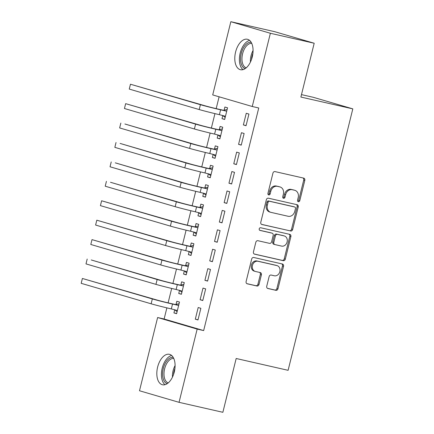 <?xml version="1.0" encoding="UTF-8"?>
<svg xmlns="http://www.w3.org/2000/svg" width="434" height="434" viewBox="0 0 434 434"><rect width="100%" height="100%" fill="white"/><g stroke="black" fill="none" stroke-linecap="round" stroke-linejoin="round"><path stroke-width="0.65" d="M298.337 201.729A1.378 1.145 106.3 0 0 299.786 200.649L304.798 180.392A1.964 1.633 106.3 0 0 303.757 178.141A1.964 1.633 106.3 0 0 303.675 178.119L275.004 171.593A1.964 1.633 106.3 0 0 272.937 173.139L267.924 193.396A1.378 1.145 106.3 0 0 270.154 193.906L270.805 191.28A6.288 5.224 106.3 0 1 277.413 186.343L279.8 186.886A6.288 5.224 106.3 0 1 280.055 186.951A6.288 5.224 106.3 0 1 283.386 194.144L282.74 196.77A1.378 1.145 106.3 0 0 284.97 197.275L285.615 194.654A6.288 5.224 106.3 0 1 292.223 189.712L294.615 190.255A6.288 5.224 106.3 0 1 294.87 190.325A6.288 5.224 106.3 0 1 298.201 197.519L297.556 200.139A1.378 1.145 106.3 0 0 298.337 201.729M297.795 201.392A1.378 1.145 106.3 0 0 298.717 200.334L303.729 180.077A1.964 1.633 106.3 0 0 303.008 177.967M268.169 194.649A1.378 1.145 106.3 0 0 269.085 193.591L269.736 190.971L270.805 191.28M282.984 198.018A1.378 1.145 106.3 0 0 283.901 196.965L284.547 194.34L285.615 194.654M157.618 367.104A15.613 8.675 102.8 0 1 169.417 354.318A15.613 8.675 102.8 0 1 174.289 371.981A15.613 8.675 102.8 0 1 162.49 384.768A15.613 8.675 102.8 0 1 157.618 367.104M235.586 52.047A15.613 8.675 102.8 0 1 247.391 39.261A15.613 8.675 102.8 0 1 252.262 56.925A15.613 8.675 102.8 0 1 240.458 69.711A15.613 8.675 102.8 0 1 235.586 52.047M266.742 286.223A1.964 1.633 106.3 0 0 267.783 288.474A1.964 1.633 106.3 0 0 267.865 288.491L275.91 290.324A1.964 1.633 106.3 0 0 277.972 288.778L283.543 266.281A1.964 1.633 106.3 0 0 282.501 264.035A1.964 1.633 106.3 0 0 282.42 264.013L253.744 257.487A1.964 1.633 106.3 0 0 251.682 259.033L246.116 281.53A1.964 1.633 106.3 0 0 247.152 283.776A1.964 1.633 106.3 0 0 247.234 283.798L256.95 286.011A1.964 1.633 106.3 0 0 259.017 284.465L261.398 274.836A1.964 1.633 106.3 0 0 260.357 272.59A1.964 1.633 106.3 0 0 260.281 272.568L255.458 271.472A5.257 4.367 106.3 0 1 255.246 271.418A5.257 4.367 106.3 0 1 252.496 265.272A5.257 4.367 106.3 0 1 257.986 261.273L276.859 265.57A5.257 4.367 106.3 0 1 277.076 265.624A5.257 4.367 106.3 0 1 279.827 271.765A5.257 4.367 106.3 0 1 274.337 275.769L271.19 275.053A1.964 1.633 106.3 0 0 269.123 276.594L266.742 286.223M166.873 307.869L164.117 319.006L203.66 330.578L258.745 107.979L252.257 106.498L212.709 94.927L230.834 21.7L270.377 33.272L252.257 106.498M203.66 330.578L197.166 329.097L179.047 402.329L139.498 390.757L157.623 317.525L197.166 329.097M230.834 21.7L274.651 31.671L314.194 43.243L300.881 97.048L352.815 108.869L288.111 370.316L236.177 358.495L222.864 412.3L179.047 402.329M314.194 43.243L270.377 33.272M290.585 231.029A1.964 1.633 106.3 0 0 292.646 229.483L298.218 206.985A1.964 1.633 106.3 0 0 297.176 204.739A1.964 1.633 106.3 0 0 297.095 204.718L268.418 198.192A1.964 1.633 106.3 0 0 266.357 199.738L260.785 222.235A1.964 1.633 106.3 0 0 261.827 224.481A1.964 1.633 106.3 0 0 261.908 224.503L289.516 230.714A1.964 1.633 106.3 0 0 291.577 229.174L297.144 206.676A1.964 1.633 106.3 0 0 296.422 204.566M290.878 236.633L285.312 259.131A1.964 1.633 106.3 0 1 283.245 260.677L254.574 254.15A1.964 1.633 106.3 0 1 254.492 254.129A1.964 1.633 106.3 0 1 253.451 251.883L255.832 242.253A1.964 1.633 106.3 0 1 257.899 240.707L269.525 243.355A1.964 1.633 106.3 0 0 271.592 241.814L273.17 235.423A1.964 1.633 106.3 0 0 272.129 233.177A1.964 1.633 106.3 0 0 272.053 233.156L259.944 230.4A1.378 1.145 106.3 0 1 260.606 227.731L289.755 234.365A1.964 1.633 106.3 0 1 289.836 234.387A1.964 1.633 106.3 0 1 290.878 236.633L289.809 236.324L284.243 258.821L285.312 259.131M352.815 108.869L313.267 97.297L301.484 94.617M200.112 299.753L202.786 300.534L205.667 288.876L202.998 288.095L200.112 299.753L202.824 300.366M179.519 290.341L178.737 293.498L181.407 294.279L184.293 282.621L181.624 281.84L180.842 284.997M209.725 260.905L212.4 261.686L215.28 250.027L212.611 249.246L209.725 260.905L212.438 261.518M189.132 251.498L188.351 254.649L191.025 255.431L193.906 243.778L191.237 242.991L190.455 246.149M219.338 222.056L222.013 222.837L224.899 211.184L222.224 210.398L219.338 222.056L222.051 222.675M198.745 212.649L197.964 215.801L200.638 216.582L203.519 204.929L200.85 204.143L200.069 207.3M228.957 183.208L231.626 183.989L234.512 172.336L231.837 171.555L228.957 183.208L231.669 183.826M208.358 173.801L207.577 176.953L210.251 177.734L213.137 166.081L210.463 165.3L209.682 168.452M238.57 144.359L241.239 145.14L244.125 133.488L241.45 132.706L238.57 144.359L241.282 144.978M217.971 134.952L217.195 138.104L219.864 138.885L222.751 127.233L220.076 126.451L219.295 129.603M219.105 96.798L216.175 108.63M214.938 113.627L211.369 128.052M210.132 133.054L206.562 147.473M205.325 152.475L201.756 166.9M200.519 171.897L196.949 186.322M195.712 191.323L192.143 205.749M190.906 210.745L187.336 225.17M186.099 230.172L182.53 244.597M181.293 249.593L177.723 264.018M176.486 269.02L172.916 283.445M171.68 288.442L168.11 302.867M222.778 115.525L222.002 118.677L224.671 119.464L227.557 107.806L224.883 107.024L224.101 110.176M243.376 124.932L246.045 125.719L248.932 114.061L246.257 113.279L243.376 124.932L246.089 125.551M213.165 154.374L212.383 157.526L215.058 158.312L217.944 146.654L215.269 145.873L214.488 149.025M233.763 163.781L236.432 164.562L239.318 152.909L236.644 152.128L233.763 163.781L236.476 164.399M203.551 193.222L202.77 196.374L205.445 197.155L208.325 185.502L205.656 184.721L204.875 187.873M224.145 202.629L226.819 203.41L229.705 191.757L227.031 190.976L224.145 202.629L226.857 203.248M193.938 232.071L193.157 235.223L195.832 236.004L198.712 224.351L196.043 223.57L195.262 226.722M214.532 241.478L217.206 242.259L220.087 230.606L217.418 229.825L214.532 241.478L217.244 242.096M184.325 270.919L183.544 274.071L186.219 274.852L189.099 263.199L186.43 262.418L185.649 265.57M204.919 280.326L207.593 281.107L210.474 269.454L207.805 268.673L204.919 280.326L207.631 280.944M174.712 309.767L173.931 312.919L176.6 313.701L179.486 302.048L176.817 301.267L176.036 304.418M195.305 319.174L197.98 319.956L200.861 308.303L198.192 307.522L195.305 319.174L198.018 319.793M164.117 319.006L157.623 317.525M222.002 118.677L224.714 119.296M217.195 138.104L219.908 138.723M212.383 157.526L215.096 158.144M207.577 176.953L210.289 177.571M202.77 196.374L205.483 196.993M197.964 215.801L200.676 216.42M193.157 235.223L195.87 235.841M188.351 254.649L191.063 255.263M183.544 274.071L186.257 274.689M178.737 293.498L181.45 294.111M173.931 312.919L176.643 313.538M294.87 190.325L293.802 190.011A6.288 5.224 106.3 0 0 293.547 189.946L294.615 190.255M284.547 194.34A6.288 5.224 106.3 0 1 291.154 189.403L293.547 189.946M280.055 186.951L278.986 186.642A6.288 5.224 106.3 0 0 278.731 186.571L279.8 186.886M269.736 190.971A6.288 5.224 106.3 0 1 276.344 186.029L278.731 186.571M261.512 224.345L289.516 230.714M295.467 208.575A1.378 1.145 106.3 0 0 294.681 206.991L269.514 201.262A1.378 1.145 106.3 0 0 268.066 202.342L267.382 205.103A6.288 5.224 106.3 0 0 270.713 212.302A6.288 5.224 106.3 0 0 270.968 212.367L288.176 216.284A6.288 5.224 106.3 0 0 294.784 211.342L295.467 208.575M293.726 206.709A1.378 1.145 106.3 0 0 293.612 206.676L294.681 206.991M270.713 212.302L269.644 211.987A6.288 5.224 106.3 0 1 266.313 204.794L266.997 202.027A1.378 1.145 106.3 0 1 268.445 200.947L293.612 206.676M254.172 253.993L282.176 260.362A1.964 1.633 106.3 0 0 284.243 258.821M271.142 232.89A1.964 1.633 106.3 0 0 271.06 232.863A1.964 1.633 106.3 0 0 270.984 232.841L259.613 230.253M281.595 246.1A5.257 4.367 106.3 0 0 287.086 242.101A5.257 4.367 106.3 0 0 284.33 235.955A5.257 4.367 106.3 0 0 284.118 235.901L277.467 234.387A1.964 1.633 106.3 0 0 275.4 235.933L273.821 242.318A1.964 1.633 106.3 0 0 274.863 244.57A1.964 1.633 106.3 0 0 274.944 244.586L281.595 246.1M284.33 235.955L283.261 235.646A5.257 4.367 106.3 0 0 283.049 235.591L284.118 235.901M274.787 244.543L273.876 244.277A1.964 1.633 106.3 0 1 273.794 244.255A1.964 1.633 106.3 0 1 272.753 242.009L274.331 235.619A1.964 1.633 106.3 0 1 276.398 234.078L283.049 235.591M289.809 236.324A1.964 1.633 106.3 0 0 289.087 234.214M277.076 265.624L276.008 265.31A5.257 4.367 106.3 0 0 275.791 265.255L276.859 265.57M255.246 271.418L254.178 271.104A5.257 4.367 106.3 0 1 251.427 264.962A5.257 4.367 106.3 0 1 256.917 260.959L275.791 265.255M246.838 283.635L255.881 285.697A1.964 1.633 106.3 0 0 257.948 284.151L260.329 274.527A1.964 1.633 106.3 0 0 259.608 272.416M267.463 288.333L274.841 290.01A1.964 1.633 106.3 0 0 276.903 288.469L282.474 265.971A1.964 1.633 106.3 0 0 281.747 263.861M225.17 117.457L222.631 115.406M223.532 110.307L217.922 109.032A10.009 0.282 -166.1 0 1 204.468 105.619L130.46 84.229L200.41 104.697A15.011 0.423 13.9 0 0 220.597 109.813L226.206 111.093L223.532 110.307L227.139 109.482M129.256 89.084L130.46 84.229L129.256 89.084L199.206 109.552A15.011 0.423 13.9 0 0 219.392 114.668L225.452 116.307M226.776 110.963L226.206 111.093M220.363 136.878L217.825 134.833M218.725 129.733L213.116 128.459A10.009 0.282 -166.1 0 1 199.662 125.046L125.648 103.655L195.604 124.124A15.011 0.423 13.9 0 0 215.79 129.24L221.4 130.515L218.725 129.733L222.333 128.909M124.45 108.511L125.648 103.655L124.45 108.511L194.399 128.979A15.011 0.423 13.9 0 0 214.586 134.095L220.646 135.733M221.969 130.384L221.4 130.515M215.552 156.305L213.018 154.254M213.919 149.155L208.309 147.88A10.009 0.282 -166.1 0 1 194.85 144.468L124.9 123.999L190.797 143.546A15.011 0.423 13.9 0 0 210.984 148.661L216.593 149.936L213.919 149.155L217.526 148.33M119.643 127.932L120.842 123.077L119.643 127.932L189.593 148.401A15.011 0.423 13.9 0 0 209.779 153.517L215.839 155.155M217.163 149.806L216.593 149.936M245.177 68.615A13.514 7.508 102.8 0 1 242.053 65.816A13.514 7.508 102.8 0 1 242.156 50.539A13.514 7.508 102.8 0 1 251.167 42.288M251.769 43.449A12.51 6.949 -77.2 0 0 243.431 51.103A12.51 6.949 -77.2 0 0 243.338 65.241A12.51 6.949 -77.2 0 0 246.219 67.829M249.621 40.411A15.515 8.62 -77.2 0 0 240.664 51.396A15.515 8.62 -77.2 0 0 241.098 67.346A15.515 8.62 -77.2 0 0 242.969 69.641M167.209 383.672A13.514 7.508 102.8 0 1 164.079 380.873A13.514 7.508 102.8 0 1 164.188 365.596A13.514 7.508 102.8 0 1 173.199 357.345M173.795 358.506A12.51 6.949 -77.2 0 0 165.463 366.16A12.51 6.949 -77.2 0 0 165.37 380.298A12.51 6.949 -77.2 0 0 168.251 382.886M171.652 355.468A15.515 8.62 -77.2 0 0 162.696 366.453A15.515 8.62 -77.2 0 0 163.13 382.403A15.515 8.62 -77.2 0 0 165.001 384.698M210.745 175.727L208.212 173.676M209.112 168.582L203.503 167.302A10.009 0.282 -166.1 0 1 190.043 163.895L120.093 143.426L185.985 162.972A15.011 0.423 13.9 0 0 206.177 168.088L211.787 169.363L209.112 168.582L212.72 167.757M114.836 147.359L116.035 142.504L114.836 147.359L184.786 167.828A15.011 0.423 13.9 0 0 204.973 172.944L211.032 174.582M212.356 169.233L211.787 169.363M205.938 195.154L203.405 193.103M204.305 188.003L198.696 186.728A10.009 0.282 -166.1 0 1 185.237 183.316L115.287 162.848L181.179 182.394A15.011 0.423 13.9 0 0 201.371 187.51L206.98 188.785L204.305 188.003L207.913 187.179M110.03 166.781L111.229 161.925L110.03 166.781L179.98 187.249A15.011 0.423 13.9 0 0 200.166 192.365L206.226 194.003M207.55 188.654L206.98 188.785M201.132 214.575L198.598 212.524M199.499 207.43L193.889 206.15A10.009 0.282 -166.1 0 1 180.43 202.743L110.48 182.275L176.372 201.815A15.011 0.423 13.9 0 0 196.564 206.937L202.168 208.212L199.499 207.43L203.107 206.606M105.223 186.208L106.422 181.347L105.223 186.208L175.173 206.676A15.011 0.423 13.9 0 0 195.36 211.792L201.419 213.43M202.743 208.081L202.168 208.212M196.325 234.002L193.792 231.951M194.692 226.852L189.083 225.577A10.009 0.282 -166.1 0 1 175.624 222.165L101.616 200.774L171.566 221.242A15.011 0.423 13.9 0 0 191.752 226.358L197.362 227.633L194.692 226.852L198.3 226.027M100.417 205.629L101.616 200.774L100.417 205.629L170.367 226.098A15.011 0.423 13.9 0 0 190.553 231.213L196.613 232.852M197.937 227.503L197.362 227.633M191.519 253.423L188.98 251.373M189.886 246.279L184.276 244.998A10.009 0.282 -166.1 0 1 170.817 241.592L96.809 220.195L166.759 240.664A15.011 0.423 13.9 0 0 186.946 245.78L192.555 247.06L189.886 246.279L193.493 245.454M95.605 225.051L96.809 220.195L95.605 225.051L165.56 245.525A15.011 0.423 13.9 0 0 185.747 250.64L191.801 252.279M193.125 246.93L192.555 247.06M186.712 272.85L184.173 270.8M185.079 265.7L179.47 264.425A10.009 0.282 -166.1 0 1 166.01 261.013L92.003 239.622L161.953 260.091A15.011 0.423 13.9 0 0 182.139 265.207L187.748 266.481L185.079 265.7L188.687 264.876M90.798 244.478L92.003 239.622L90.798 244.478L160.754 264.946A15.011 0.423 13.9 0 0 180.94 270.062L186.994 271.7M188.318 266.351L187.748 266.481M181.906 292.272L179.367 290.221M180.273 285.127L174.663 283.847A10.009 0.282 -166.1 0 1 161.204 280.44L91.254 259.966L157.146 279.512A15.011 0.423 13.9 0 0 177.332 284.628L182.942 285.908L180.273 285.127L183.88 284.303M85.992 263.899L87.196 259.044L85.992 263.899L155.947 284.368A15.011 0.423 13.9 0 0 176.133 289.483L182.188 291.127M183.511 285.778L182.942 285.908M177.099 311.693L174.56 309.648M175.466 304.549L169.857 303.274A10.009 0.282 -166.1 0 1 156.397 299.861L82.389 278.471L152.339 298.939A15.011 0.423 13.9 0 0 172.526 304.055L178.135 305.33L175.466 304.549L179.074 303.724M81.185 283.326L82.389 278.471L81.185 283.326L151.135 303.795A15.011 0.423 13.9 0 0 171.327 308.91L177.381 310.549M178.705 305.2L178.135 305.33M298.717 200.334L299.786 200.649M269.085 193.591L270.154 193.906M283.901 196.965L284.97 197.275M291.154 189.403L292.223 189.712M276.344 186.029L277.413 186.343M303.729 180.077L304.798 180.392M297.144 206.676L298.218 206.985M291.577 229.174L292.646 229.483M268.445 200.947L269.514 201.262M266.997 202.027L268.066 202.342M266.313 204.794L267.382 205.103M282.176 260.362L283.245 260.677M270.984 232.841L272.053 233.156M276.398 234.078L277.467 234.387M274.331 235.619L275.4 235.933M272.753 242.009L273.821 242.318M256.917 260.959L257.986 261.273M260.329 274.527L261.398 274.836M257.948 284.151L259.017 284.465M255.881 285.697L256.95 286.011M282.474 265.971L283.543 266.281M276.903 288.469L277.972 288.778M274.841 290.01L275.91 290.324M220.597 109.813L219.392 114.668M200.41 104.697L199.206 109.552M215.79 129.24L214.586 134.095M195.604 124.124L194.399 128.979M210.984 148.661L209.779 153.517M190.797 143.546L189.593 148.401M250.451 62.013A12.51 6.949 102.8 0 1 253.065 50.523M252.908 53.301A12.103 6.722 -77.2 0 0 251.508 59.442M172.477 377.07A12.51 6.949 102.8 0 1 175.097 365.58M174.94 368.358A12.103 6.722 -77.2 0 0 173.54 374.499M206.177 168.088L204.973 172.944M185.985 162.972L184.786 167.828M201.371 187.51L200.166 192.365M181.179 182.394L179.98 187.249M196.564 206.937L195.36 211.792M176.372 201.815L175.173 206.676M191.752 226.358L190.553 231.213M171.566 221.242L170.367 226.098M186.946 245.78L185.747 250.64M166.759 240.664L165.56 245.525M182.139 265.207L180.94 270.062M161.953 260.091L160.754 264.946M177.332 284.628L176.133 289.483M157.146 279.512L155.947 284.368M172.526 304.055L171.327 308.91M152.339 298.939L151.135 303.795M293.666 206.692L294.735 207.002M271.06 232.863L272.129 233.177M273.794 244.255L274.863 244.57"/></g></svg>
